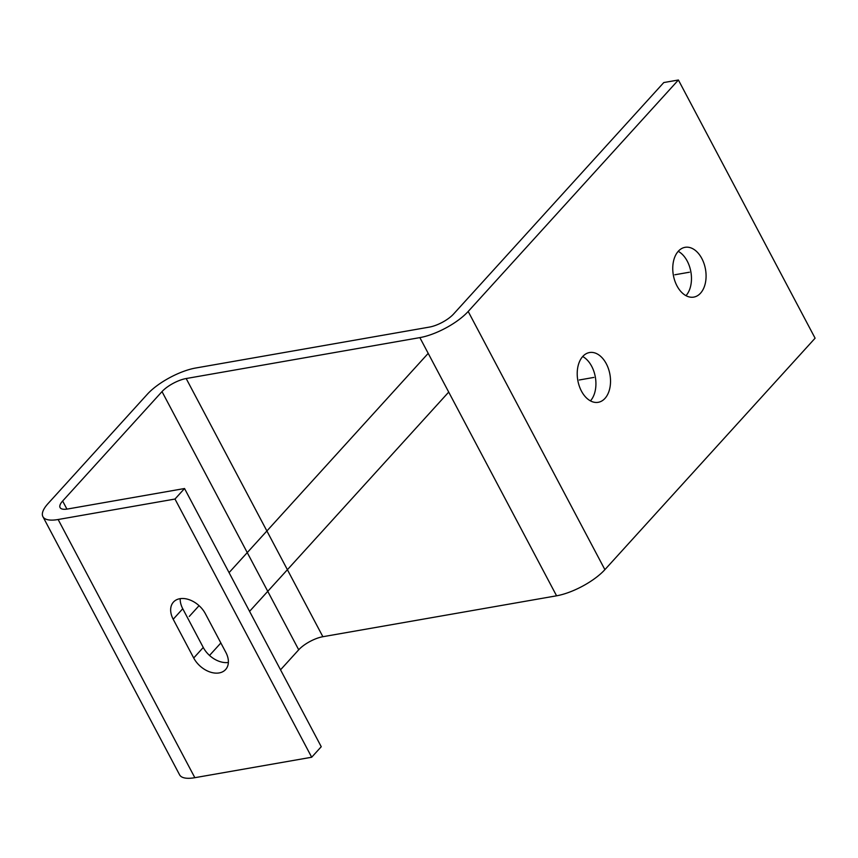 <?xml version="1.0" encoding="UTF-8"?>
<svg xmlns="http://www.w3.org/2000/svg" width="858" height="858" viewBox="0 0 858 858"><rect width="100%" height="100%" fill="white"/><g stroke="black" fill="none" stroke-linecap="round" stroke-linejoin="round"><path stroke-width="1.29" d="M58.14 519.508L194.841 777.691L311.69 757.239L174.989 499.045L58.14 519.508A38.867 13.299 152.1 0 1 42.9 516.645A38.867 13.299 152.1 0 1 48.037 503.582L147.404 394.165A38.867 13.299 152.1 0 1 195.731 368.007L429.418 327.091A19.434 6.65 -27.9 0 0 453.582 314.017L663.792 82.55L678.399 79.998L815.1 338.191L604.89 569.648L468.189 311.454L678.399 79.998M678.238 251.33A25.257 16.323 -99.9 0 1 687.237 261.1A25.257 16.323 -99.9 0 1 685.992 295.667M582.689 356.531A25.257 16.323 -99.9 0 1 591.688 366.302A25.257 16.323 -99.9 0 1 590.443 400.879M174.989 499.045L184.534 488.524L67.696 508.987A19.434 6.65 152.1 0 1 60.071 507.561A19.434 6.65 152.1 0 1 62.645 501.018L162.012 391.602L298.713 649.796A19.434 6.65 152.1 0 1 322.876 636.711L556.574 595.806A38.867 13.299 -27.9 0 0 604.89 569.648M556.574 595.806L419.862 337.612A38.867 13.299 -27.9 0 0 468.189 311.454M419.862 337.612L186.175 378.528L322.876 636.711M162.012 391.602A19.434 6.65 152.1 0 1 186.175 378.528M298.713 649.796L280.534 669.819M194.841 777.691A38.867 13.299 152.1 0 1 179.601 774.838L42.9 516.645M173.198 619.261L193.704 657.989A21.375 14.575 -137.8 0 0 225.6 669.551A21.375 14.575 -137.8 0 0 225.836 652.37L205.33 613.642A21.375 14.575 -137.8 0 0 173.445 602.08A21.375 14.575 -137.8 0 0 173.198 619.261L182.754 608.74A21.375 14.575 -137.8 0 1 180.223 598.637M311.69 757.239L321.246 746.717L184.534 488.524M193.704 657.989L203.26 647.468A21.375 14.575 -137.8 0 0 228.367 662.462M203.26 647.468L182.754 608.74M606.295 363.749A25.257 16.323 -99.9 0 1 598.23 402.305A25.257 16.323 -99.9 0 1 581.445 391.098A25.257 16.323 -99.9 0 1 589.51 352.541A25.257 16.323 -99.9 0 1 606.295 363.749M701.844 258.537A25.257 16.323 -99.9 0 1 693.779 297.104A25.257 16.323 -99.9 0 1 676.994 285.896A25.257 16.323 -99.9 0 1 685.059 247.329A25.257 16.323 -99.9 0 1 701.844 258.537M689.414 272.222L674.817 274.774M593.865 377.423L579.268 379.987M448.713 392.085L249.571 611.357M220.86 642.964L209.77 655.18M428.206 353.357L229.065 572.629M199.067 605.662L189.264 616.452M62.645 501.018L66.924 509.105"/></g></svg>
